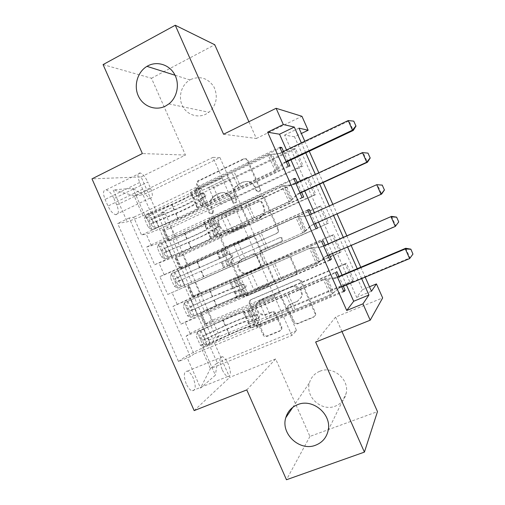 <?xml version="1.0" encoding="UTF-8"?>
<svg xmlns="http://www.w3.org/2000/svg" width="505" height="505" viewBox="0 0 505 505"><rect width="100%" height="100%" fill="white"/><g stroke="black" fill="none" stroke-linecap="round" stroke-linejoin="round"><path stroke-width="0.38" stroke-dasharray="2.52 1.89" d="M212.453 213.514C211.349 213.893 210.497 213.552 209.903 212.485L197.55 184.559L198.099 181.295L244.18 158.961C245.802 158.374 247.052 158.86 247.93 160.407L260.542 188.857L260.359 190.896L259.564 191.572C258.421 191.969 257.544 191.622 256.931 190.536L255.303 186.863C252.5 181.907 248.504 180.342 243.315 182.172L239.49 183.978L236.334 186.484C234.137 189.501 233.739 192.771 235.134 196.306L236.75 199.955L236.529 202.044L235.803 202.638C234.68 203.029 233.815 202.682 233.209 201.609L231.593 197.96C228.822 193.049 224.889 191.49 219.789 193.276L216.033 195.05L213.142 197.272C210.812 200.277 210.358 203.603 211.784 207.239L213.381 210.856L213.123 212.984L212.453 213.514M254.539 186.945C251.724 181.97 247.715 180.405 242.507 182.236L238.676 184.047L235.507 186.566C233.297 189.596 232.9 192.878 234.301 196.426L235.923 200.087L235.702 202.189L234.97 202.783C233.84 203.174 232.975 202.827 232.369 201.748L230.747 198.086C227.963 193.156 224.018 191.591 218.899 193.383L215.13 195.164L212.233 197.392C209.891 200.416 209.436 203.749 210.869 207.397L212.479 211.033L212.22 213.167L211.544 213.697C210.44 214.076 209.581 213.729 208.982 212.662L196.584 184.634L197.133 181.358L243.372 158.942C245.001 158.355 246.257 158.835 247.134 160.388L259.797 188.946L259.614 190.997L258.819 191.673C257.67 192.07 256.786 191.73 256.174 190.637L254.539 186.945L255.303 186.863M319.854 371.244C332.864 365.469 349.536 379.28 346.209 393.25C344.814 399.455 341.184 403.754 335.314 406.146C321.578 411.973 304.887 396.665 309.508 382.645C311.149 377.235 314.596 373.435 319.854 371.244M190.631 79.525C200.15 75.649 207.909 78.079 213.899 86.816C218.255 96.613 216.582 105.097 208.881 112.28L205.958 114.124C197.367 118.53 186.408 114.496 182.267 105.52C178.012 96.606 181.51 84.745 189.899 79.929L190.631 79.525M186.225 383.825C183.321 375.569 183.725 371.333 187.431 371.118C189.533 371.914 191.477 374.249 193.27 378.125C196.192 386.325 195.782 390.561 192.039 390.832C189.956 390.037 188.024 387.707 186.225 383.825M222.036 369.325C219.018 360.98 219.195 356.776 222.585 356.719C224.542 357.591 226.423 359.996 228.228 363.928C231.265 372.204 231.075 376.408 227.66 376.528C225.722 375.657 223.848 373.258 222.036 369.325M281.79 326.817L281.853 329.033L280.389 330.529L267.473 335.831C265.857 336.305 264.62 335.774 263.761 334.234L249.994 303.114L250.038 300.639L251.357 299.402L297.666 279.637C299.326 279.12 300.595 279.644 301.479 281.203L315.537 312.917L315.663 314.975L314.091 316.692L298.114 323.25C296.46 323.737 295.204 323.2 294.327 321.647L288.361 308.176L288.305 305.929L289.775 304.427L297.647 301.125L301.687 296.896C304.225 290.886 297.11 283.999 291.303 286.808L260.795 299.774L257.184 303.227C253.971 309.117 261.047 316.805 267.063 313.94L272.113 311.825C273.735 311.332 274.979 311.856 275.85 313.403L281.79 326.817L281.127 327.423L281.197 329.645L279.726 331.147L266.766 336.469C265.15 336.942 263.907 336.412 263.042 334.865L249.224 303.631L249.268 301.144L250.587 299.901L297.06 280.073C298.726 279.555 300.002 280.079 300.885 281.645L315 313.479L315.126 315.543L313.548 317.266L297.514 323.85C295.861 324.336 294.592 323.8 293.714 322.24L287.724 308.719L287.667 306.459L289.144 304.951L297.647 301.125M341.961 331.526L335.566 317.096L382.657 297.918M246.775 389.904L275.661 358.954L309.931 436.415L377.481 411.6M275.661 358.954L229.655 377.399L141.122 176.914L91.992 178.852M103.07 64.596L151.481 78.243L185.461 155.054L141.122 176.914M151.481 78.243L214.758 44.743M223.564 134.242L256.332 138.477L248.902 121.73M256.332 138.477L301.946 116.302M294.529 136.773L284.593 135.081L356.65 297.357L362.451 289.687L294.529 136.773L301.365 133.49M362.451 289.687L369.471 286.789M231.17 253.781C229.586 254.305 228.361 253.8 227.502 252.273L213.766 221.228L214.114 218.217L260.719 196.281C262.354 195.719 263.61 196.211 264.487 197.764L278.514 229.396L278.432 231.991L277.106 233.241L230.331 254.116C228.733 254.64 227.509 254.135 226.65 252.601L212.864 221.436L213.211 218.419L259.974 196.401C261.615 195.839 262.878 196.331 263.761 197.891L277.838 229.642L277.756 232.25L276.424 233.506L230.331 254.116M231.871 262.145L245.619 293.228C246.478 294.762 247.709 295.28 249.312 294.781L295.583 274.941L297.06 273.439L297.016 271.128L291 257.575C290.123 256.016 288.854 255.498 287.206 256.029L268.307 264.285C266.678 264.809 265.428 264.292 264.563 262.752L260.618 253.838L260.713 251.225L262 250.044L281.626 241.339L282.579 240.424C282.964 238.272 282.093 237.325 279.959 237.584L233.215 258.396L232.041 259.412L231.871 262.145L231.031 262.505L244.837 293.708L245.619 293.228M309.931 436.415L286.468 479.75M343.918 291.707L194.002 353.961L186.124 336.096L335.541 272.839M329.961 260.258L180.866 324.191L172.994 306.339L321.59 241.409M167.748 294.447L316.01 228.828L167.748 294.447L159.877 276.614L307.659 210.011M302.085 197.455L154.637 264.734L146.778 246.92L151.355 245.701C154.972 244.609 160.154 242.526 166.909 239.446L235.254 207.744L230.002 195.883L208.9 205.756L203.698 206.627L289.977 166.082M293.733 178.637L146.778 246.92M160.994 212.788L295.577 148.823L303.183 165.949L168.19 229.081L160.994 212.788L164.674 212.188L219.258 335.774L216.266 337.933L354.005 280.382L346.367 263.193L345.262 264.178L352.97 281.537L354.005 280.382M172.994 239.951L308.258 177.375L315.871 194.52L180.197 256.262L172.994 239.951L169.042 240.999L164.175 229.983L168.19 229.081M185 267.139L320.953 205.958L328.572 223.115L192.209 283.463L185 267.139L180.443 268.774L187.431 265.453L182.469 254.211L175.532 257.657L180.197 256.262M197.013 294.352L333.653 234.56L341.279 251.736L204.228 310.689L197.013 294.352L192.714 296.568L199.854 293.582L194.886 282.327L187.803 285.445L192.209 283.463M180.866 324.191L200.125 314.672L269.43 284.921L247.999 294.137L243.612 296.858L329.797 259.892M186.124 336.096L190.12 333.559C193.377 331.64 198.421 329.203 205.245 326.262L274.695 296.814L269.43 284.921M172.994 306.339L192.456 297.3L261.533 267.094L256.275 255.214M154.637 264.734L174.566 256.793L243.132 225.539L221.922 235.191L216.986 236.675L303.745 197.101M159.877 276.614L179.679 268.357L248.391 237.407L243.132 225.539M295.577 148.823L293.967 148.666L301.649 165.968L303.183 165.949M308.258 177.375L306.775 177.507L314.464 194.823L315.871 194.52M320.953 205.958L319.589 206.368L327.291 223.702L328.572 223.115M333.653 234.56L332.423 235.261L340.124 252.607L341.279 251.736M346.449 284.946L342.074 275.105M332.486 253.504L328.231 243.921M318.554 222.112L314.356 212.668M304.73 190.985L300.431 181.295M290.924 159.883L286.512 149.947M287.869 161.329L283.463 151.399M301.655 192.392L297.363 182.715M315.461 223.488L311.276 214.057M329.38 254.842L325.132 245.272M343.324 286.253L338.956 276.418M113.934 198.566L116.781 205.017C119.193 211.387 118.801 214.619 115.607 214.694C112.855 213.766 110.317 210.888 108.007 206.059L105.084 199.443C102.704 193.099 103.083 189.899 106.22 189.848C109.036 190.789 111.611 193.699 113.934 198.566L147.75 182.002L150.641 188.535C153.122 194.974 152.908 198.162 149.979 198.093C147.41 197.045 144.96 194.071 142.631 189.167L139.67 182.457C137.215 176.049 137.423 172.893 140.302 172.988C142.928 174.055 145.415 177.059 147.75 182.002M194.16 410.609L229.655 377.399M194.002 353.961L190.334 356.599L178.518 361.504L117.665 223.494L127.222 221.834L142.991 215.894L222.131 178.107L212.952 157.377L134.109 195.77L143.092 194.898L151.727 214.461L146.223 218.532L154.252 217.131L208.603 340.231L202 344.902L208.603 343.286L217.276 362.937L210.396 368.625L201.476 348.412L282.592 314.653L261.06 323.648L256.938 326.994L343.596 290.981M178.518 361.504L186.377 355.949L200.554 388.099L215.37 375.19L202 344.902M146.223 218.532L132.916 188.384L113.114 189.842L127.222 221.834M332.423 235.261L246.516 273.167L267.221 264.115L274.884 281.418L207.315 310.474L200.087 313.264L204.228 310.689M274.815 281.468L279.928 293.014L212.289 321.736L207.315 310.474M319.589 206.368L238.227 242.993L233.859 244.559L254.457 235.286L262.114 252.582L194.886 282.327M262.038 252.614L267.145 264.153L199.854 293.582M306.775 177.507L225.823 214.972L221.209 215.976L241.699 206.488L249.35 223.766L182.469 254.211M249.268 223.784L254.375 235.317L187.431 265.453M288.166 166.101L141.539 235.046L146.191 234.004C149.859 233.026 155.06 230.987 161.808 227.888L230.002 195.883M293.967 148.666L213.426 186.97L208.571 187.418L228.954 177.709L241.611 206.501L175.02 237.35L168.178 240.992L169.042 240.999M236.51 194.987L170.059 226.12L163.273 229.889L164.175 229.983M212.289 321.736L205.005 324.393L209.045 321.584L216.266 337.933M190.334 356.599L129.179 217.977L133.686 217.245L141.539 235.046M345.262 264.178L263.061 299.111L259.185 301.801L279.997 292.963L296.561 330.573L291.814 335.484L210.396 368.625L200.554 388.099M291.814 335.484L282.592 314.653M142.991 215.894L134.109 195.77L113.114 189.842M212.952 157.377L219.946 157.579L143.092 194.898L132.916 188.384M219.946 157.579L228.866 177.716L151.727 214.461M304.805 141.23L309.249 151.235M318.825 172.786L323.156 182.539M332.858 204.373L337.081 213.88M346.834 235.829L351.12 245.474M360.778 267.221L365.178 277.131M361.637 278.608L357.237 268.71M347.591 246.995L343.312 237.363M333.571 215.439L329.355 205.939M319.671 184.136L315.341 174.395M305.784 152.87L301.346 142.883M296.561 330.573L217.276 362.937L215.37 375.19M287.604 310.341L208.603 343.286M274.695 296.814L282.522 314.716M261.533 267.094L269.348 284.971M248.391 237.407L256.193 255.252M235.254 207.744L243.044 225.565M222.131 178.107L229.908 195.896M284.593 135.081L298.985 128.137M356.65 297.357L371.459 291.265M222.036 178.114L201.091 188.112L195.725 188.605L203.698 206.627M201.091 188.112L208.9 205.756M279.82 147.296L133.686 217.245M129.179 217.977L117.665 223.494M195.725 188.605L280.218 148.199M164.674 212.188L154.252 217.131M301.649 165.968L220.862 203.768L216.153 204.55L236.599 194.974M208.571 187.418L216.153 204.55M213.426 186.97L220.862 203.768M209.045 321.584L346.367 263.193M235.16 207.763L214.107 217.529L221.922 235.191M214.107 217.529L209.013 218.64L216.986 236.675M209.013 218.64L293.973 179.187M314.464 194.823L233.259 231.782L228.797 233.127L249.35 223.766M221.209 215.976L228.797 233.127M225.823 214.972L233.259 231.782M233.859 244.559L241.453 261.723L262.114 252.582M238.227 242.993L245.67 259.822L241.453 261.723M327.291 223.702L245.67 259.822M248.302 237.438L227.136 246.97L222.307 248.706L307.741 210.2M222.307 248.706L230.293 266.754M227.136 246.97L234.958 264.652M246.516 273.167L254.116 290.343L274.884 281.418M250.638 271.04L258.093 287.882L254.116 290.343M340.124 252.607L258.093 287.882M261.451 267.139L235.62 278.792L323.048 240.582M235.62 278.792L243.612 296.858M240.172 276.443L247.999 294.137M259.185 301.801L266.798 318.99L287.673 310.285M263.061 299.111L270.522 315.966L266.798 318.99M219.258 335.774L208.603 340.231M352.97 281.537L270.522 315.966M274.619 296.864L253.22 305.942L248.94 308.909L336.848 271.671M201.476 348.412L186.377 355.949M248.94 308.909L256.938 326.994M253.22 305.942L261.06 323.648M185.461 155.054L142.372 153.564M335.566 317.096L315.657 342.074M218.539 222.509L218.766 220.426L219.473 219.858L259.545 201.337C260.687 200.946 261.565 201.293 262.177 202.379L263.9 206.261C265.157 209.341 264.974 212.296 263.339 215.13L259.45 218.583L231.984 231.101C226.884 232.805 222.964 231.214 220.23 226.328L218.539 222.509L217.649 222.724L217.876 220.634L219.473 219.858M217.649 222.724L219.347 226.556C222.093 231.467 226.025 233.064 231.145 231.347L258.705 218.791L262.606 215.319C264.241 212.479 264.431 209.512 263.168 206.419L261.445 202.524C260.826 201.432 259.949 201.085 258.8 201.476L218.583 220.066M231.031 262.505L231.208 259.766L232.382 258.743L279.29 237.861C281.43 237.602 282.301 238.549 281.916 240.708L280.963 241.63L261.268 250.366L259.974 251.547L259.879 254.173L263.837 263.118C264.708 264.67 265.965 265.182 267.599 264.664L286.562 256.376C288.216 255.846 289.491 256.363 290.375 257.922L296.403 271.538L296.448 273.849L294.97 275.358L248.536 295.267C246.932 295.766 245.695 295.248 244.837 293.708M248.978 272.738C242.69 275.863 235.545 267.347 239.49 261.457L242.722 258.592L253.308 253.895C254.924 253.371 256.168 253.882 257.039 255.423L260.978 264.323L260.908 266.874L259.595 268.098L248.201 273.142C241.895 276.279 234.718 267.732 238.676 261.824L242.722 258.592M248.201 273.142L258.857 268.483L260.17 267.252L260.239 264.696L256.287 255.764C255.416 254.217 254.166 253.706 252.544 254.23L241.92 258.945M297.047 301.643L301.094 297.394C303.644 291.366 296.504 284.448 290.678 287.269L260.062 300.279L256.439 303.745C253.22 309.653 260.315 317.374 266.35 314.495L271.419 312.374C273.047 311.882 274.297 312.412 275.168 313.959L281.127 327.423M148.274 227.351L151.809 225.684L155.572 228.115L152.055 229.762L148.274 227.351L144.38 218.526L145.617 215.174L171.946 204.222C183.422 199.298 190.158 195.7 192.146 193.428L190.991 192.929L193.503 198.61L192.935 198.383C193.383 197.739 195.422 196.54 199.052 194.785L201.924 193.421L204.449 194.431L204.209 196.533L200.668 198.433C197.032 200.176 194.987 201.362 194.532 201.994L195.088 202.196L197.6 207.877L197.057 207.707L203.218 204.203L275.017 170.393L276.961 170.33L270.118 154.902L197.916 188.883L194.33 191.035L196.016 191.786L198.497 197.398L197.177 196.874L194.665 191.187M152.055 229.762L178.063 219.176C190.082 214.12 201.779 208.117 202.543 206.551L201.28 206.147L198.446 200.34L205.585 196.357L205.825 194.267L203.313 193.264L197.177 196.874M145.617 215.174L152.396 212.845L171.7 204.784C183.744 199.784 195.366 193.611 196.016 191.786M190.991 192.929L190.41 192.676C190.839 191.995 192.872 190.776 196.502 189.015L268.098 154.795L270.118 154.902L281.115 153.261L349.05 120.91L353.298 130.441M155.572 228.115L178.341 218.69C189.811 213.741 196.59 210.244 198.68 208.205L197.6 207.877M201.28 206.147L204.601 203.988L276.961 170.33L278.64 168.518L272.441 154.549M151.809 225.684L147.908 216.847L144.38 218.526M149.12 213.501L147.908 216.847M286.127 161.499L283.046 163.134L275.017 170.393L268.098 154.795L278.76 153.463L281.96 152.119M198.768 200.466L200.062 200.939C199.342 202.606 187.671 208.672 175.645 213.71L150.591 223.917C148.861 222.85 148.438 221.676 149.328 220.388L174.118 210.25C186.149 205.232 197.802 199.121 198.497 197.398M193.503 198.61L194.627 199.039C192.601 201.224 185.853 204.784 174.376 209.72L153.198 218.551C151.866 220.016 152.251 221.209 154.347 222.143L175.91 213.192C187.38 208.249 194.147 204.714 196.199 202.587L195.088 202.196M240.942 187.286L234.194 172.053M286.36 162.036L284.391 163.14L278.64 168.518M348.191 120.562L353.898 121.187M161.272 256.793L164.819 255.164L168.481 257.354L164.946 258.964L161.272 256.793L157.371 247.955L158.501 244.363L184.735 233.165C196.192 228.184 203.023 224.794 205.219 222.983L204.209 222.825L206.722 228.506L206.229 228.456L215.382 223.848L217.92 224.876L217.769 226.833L216.998 227.496L207.826 232.066L208.312 232.098L210.825 237.779L216.664 234.604L288.866 201.609L290.665 201.211L283.81 185.771L207.612 221.07L209.076 221.323L211.557 226.934L210.415 226.808L207.902 221.121M164.946 258.964L190.789 247.987C202.764 242.817 214.619 237.148 215.61 236.094L214.524 236.094L211.734 230.381L218.305 227.155L219.069 226.499L219.22 224.548L216.695 223.526L210.415 226.808M158.501 244.363L184.426 233.575C196.42 228.462 208.199 222.629 209.076 221.323M204.209 222.825L203.704 222.743L209.941 219.404L281.941 185.998L294.882 184.287L363.202 152.699L367.451 162.244M168.481 257.354L191.136 247.652C202.587 242.64 209.461 239.351 211.759 237.773L210.825 237.779M214.524 236.094L290.665 201.211L292.376 199.475L286.171 185.486M164.819 255.164L160.918 246.314L157.371 247.955M162.023 242.728L160.918 246.314M300.02 192.803L296.927 194.4L288.866 201.609L281.941 185.998L292.629 184.723L295.848 183.41M212.005 230.406L213.129 230.482C212.176 231.631 200.352 237.363 188.371 242.507L163.393 253.043C161.726 251.995 161.322 250.815 162.174 249.502L186.844 239.054C198.831 233.916 210.636 228.146 211.557 226.934M206.722 228.506L207.7 228.601C205.466 230.324 198.623 233.676 187.166 238.669L166.069 247.709C164.775 249.18 165.135 250.385 167.142 251.32L188.706 242.148C200.157 237.148 207.012 233.815 209.272 232.155L208.312 232.098M254.438 217.762L247.69 202.518M300.147 193.087L298.165 194.173L292.376 199.475M362.451 152.605L368.12 153.135M174.275 286.253L177.848 284.668L181.396 286.625L177.848 288.197L174.275 286.253L170.368 277.415L171.397 273.577L197.537 262.139L217.44 252.746L219.959 258.434L219.542 258.554L228.853 254.293L231.404 255.347L231.322 257.171L230.469 257.954L221.139 262.164L221.543 262.026L224.062 267.713L223.671 267.89L304.376 232.123L297.521 216.664L220.906 251.124L222.149 250.878L224.637 256.496L223.671 256.774L221.152 251.08M177.848 288.197L228.689 265.668L227.78 266.066L225.034 260.447L231.7 257.443L232.552 256.666L232.628 254.848L230.097 253.807L223.671 256.774M171.397 273.577L222.149 250.878M217.44 252.746L295.797 217.226L308.669 215.345L377.368 184.527L381.622 194.078M181.396 286.625L224.062 267.713M227.78 266.066L304.376 232.123L306.125 230.457L299.913 216.456M177.848 284.668L173.935 275.812L170.368 277.415M174.938 271.987L173.935 275.812M313.927 224.138L310.815 225.697L302.729 232.855L295.797 217.226L306.516 216.014L309.754 214.739M225.262 260.372L176.207 282.2C174.604 281.165 174.212 279.978 175.039 278.634L224.637 256.496M219.959 258.434L178.953 276.885C177.697 278.375 178.031 279.587 179.957 280.527L221.543 262.026M267.953 248.264L261.199 233.007M313.94 224.163L311.945 225.224L306.125 230.457M187.292 315.745L190.884 314.198L194.33 315.915L190.764 317.449L187.292 315.745L183.384 306.895L184.306 302.817L231.397 282.175L230.684 282.693L233.203 288.387L232.862 288.677L242.337 284.776L244.893 285.843L244.875 287.547L243.953 288.431L234.465 292.294L234.793 291.985L237.312 297.679L236.996 298.019L316.603 264.128L318.106 263.061L311.238 247.589L238.057 279.625L234.213 281.209L235.235 280.458L237.722 286.082L236.933 286.764L234.415 281.064M190.764 317.449L216.279 305.676C228.165 300.273 240.336 295.286 241.781 295.261L241.049 296.069L238.341 290.545L245.114 287.755L246.03 286.878L246.049 285.186L243.505 284.119L236.933 286.764M184.306 302.817L235.235 280.458M230.684 282.693L311.238 247.589L321.47 246.686L323.604 245.935M194.33 315.915L216.759 305.639C228.172 300.519 235.235 297.634 237.943 296.99L237.312 297.679M241.049 296.069L318.106 263.061L319.88 261.464L313.662 247.456M190.884 314.198L186.97 305.336L183.384 306.895M187.866 301.264L186.97 305.336M327.846 255.498L324.721 257.026L316.603 264.128L309.666 248.485L320.416 247.33L323.673 246.086M238.53 290.362L239.294 289.636C237.887 289.763 225.748 294.806 213.855 300.191L189.034 311.383C187.494 310.36 187.121 309.167 187.91 307.798L212.327 296.725C224.226 291.36 236.346 286.272 237.722 286.082M233.203 288.387L212.788 296.643L191.843 306.093C190.625 307.595 190.941 308.82 192.79 309.754L214.322 300.128C225.741 295.015 232.78 292.092 235.456 291.36L234.793 291.985M281.481 278.798L274.714 263.528M391.545 216.38L395.8 225.943L326.609 255.764L319.88 261.464M200.315 345.262L203.925 343.753L207.277 345.237L203.685 346.733L200.315 345.262L196.407 336.406L197.221 332.088L223.172 320.157C234.573 315.006 241.68 312.223 244.502 311.812L243.94 312.664L246.459 318.365L246.2 318.832L255.833 315.278L258.402 316.37L258.427 317.961L257.449 318.939L247.797 322.449L248.05 321.963L250.575 327.663L250.335 328.181L257.077 325.965L330.491 295.431L331.842 294.03L324.974 278.545L251.458 309.925L247.532 311.326L248.327 310.07L250.821 315.701L250.215 316.78L247.69 311.074M203.685 346.733L229.043 334.556C240.879 329.039 253.207 324.399 254.88 324.885L254.331 326.091L251.667 320.662L258.541 318.099L259.513 317.121L259.482 315.543L256.925 314.457L250.215 316.78M197.221 332.088L222.661 320.113C234.522 314.653 246.768 309.836 248.327 310.07M243.94 312.664L243.662 313.1L250.335 310.72L323.547 279.776L324.974 278.545L335.276 277.794L337.422 277.062M207.277 345.237L229.592 334.676C240.98 329.5 248.138 326.817 251.061 326.64L250.575 327.663M254.331 326.091L258.169 325.087L331.842 294.03L333.653 292.502L327.429 278.482M203.925 343.753L200.012 334.884L196.407 336.406M200.801 330.573L200.012 334.884M341.784 286.897L338.634 288.38L330.491 295.431L323.547 279.776L334.329 278.678L337.599 277.472M251.806 320.385L252.393 319.255C250.758 318.863 238.461 323.572 226.612 329.064L201.88 340.591C200.403 339.587 200.037 338.382 200.794 336.987L225.085 325.599C236.94 320.12 249.218 315.373 250.821 315.701M246.459 318.365L246.989 317.443C244.136 317.771 237.009 320.511 225.615 325.674L204.746 335.32C203.572 336.841 203.868 338.072 205.636 339.013L227.149 329.159C238.543 323.989 245.682 321.275 248.567 321.003L248.05 321.963M295.021 309.357L288.248 294.074M405.736 248.264L409.997 257.84L340.42 286.884L333.653 292.502M413.008 253.977L409.624 258.585M208.982 212.662L209.903 212.485M256.174 190.637L256.931 190.536M232.369 201.748L233.209 201.609M205.245 326.262L200.125 314.672M192.456 297.3L187.342 285.723M179.679 268.357L174.566 256.793M166.909 239.446L161.808 227.888M175.02 237.35L170.059 226.12M205.592 323.768L200.712 312.721M193.396 296.157L188.523 285.117M181.219 268.565L176.346 257.537M151.355 245.701L146.191 234.004M164.264 274.96L159.1 263.257M177.186 304.25L172.016 292.528M190.12 333.559L184.95 321.83M139.67 182.457L105.084 199.443M142.631 189.167L108.007 206.059M150.641 188.535L116.781 205.017M210.869 207.397L211.784 207.239M215.13 195.164L216.033 195.05M218.899 193.383L219.789 193.276M230.747 198.086L231.593 197.96M235.923 200.087L236.75 199.955M234.301 196.426L235.134 196.306M238.676 184.047L239.49 183.978M242.507 182.236L243.315 182.172M259.797 188.946L260.542 188.857M247.134 160.388L247.93 160.407M243.372 158.942L244.18 158.961M197.897 180.803L198.856 180.746M196.584 184.634L197.55 184.559M212.479 211.033L213.381 210.856M276.424 233.506L277.106 233.241M277.838 229.642L278.514 229.396M263.761 197.891L264.487 197.764M259.974 196.401L260.719 196.281M214.196 217.636L215.092 217.44M212.864 221.436L213.766 221.228M226.65 252.601L227.502 252.273M258.8 201.476L259.545 201.337M261.445 202.524L262.177 202.379M263.168 206.419L263.9 206.261M258.705 218.791L259.45 218.583M231.145 231.347L231.984 231.101M219.347 226.556L220.23 226.328M248.536 295.267L249.312 294.781M294.97 275.358L295.583 274.941M296.403 271.538L297.016 271.128M290.375 257.922L291 257.575M286.562 256.376L287.206 256.029M267.599 264.664L268.307 264.285M263.837 263.118L264.563 262.752M259.879 254.173L260.618 253.838M261.268 250.366L262 250.044M280.963 241.63L281.626 241.339M279.29 237.861L279.959 237.584M232.382 258.743L233.215 258.396M252.544 254.23L253.308 253.895M256.287 255.764L257.039 255.423M260.239 264.696L260.978 264.323M258.857 268.483L259.595 268.098M275.168 313.959L275.85 313.403M271.419 312.374L272.113 311.825M266.35 314.495L267.063 313.94M260.062 300.279L260.795 299.774M290.678 287.269L291.303 286.808M289.144 304.951L289.775 304.427M287.724 308.719L288.361 308.176M293.714 322.24L294.327 321.647M297.514 323.85L298.114 323.25M313.548 317.266L314.091 316.692M315 313.479L315.537 312.917M300.885 281.645L301.479 281.203M297.06 280.073L297.666 279.637M250.587 299.901L251.357 299.402M249.224 303.631L249.994 303.114M263.042 334.865L263.761 334.234M266.766 336.469L267.473 335.831M279.726 331.147L280.389 330.529M203.313 193.264L201.924 193.421M151.961 229.706L145.585 215.256M149.089 213.583L155.471 228.052M200.453 194.621L197.916 188.883M233.708 190.284L226.947 175.014M204.601 203.988L202.057 198.25M196.502 189.015L199.052 194.785M200.668 198.433L203.218 204.203M174.118 210.25L171.7 204.784M178.063 219.176L175.645 213.71M171.946 204.222L174.376 209.72M175.91 213.192L178.341 218.69M154.827 218.343L152.396 212.845M152.548 212.321L154.991 217.851M158.791 227.319L156.361 221.821M156.531 221.341L158.974 226.878M238.783 188.112L232.022 172.855M283.046 163.134L284.391 163.14M283.905 162.553L285.243 162.566M279.745 153.173L281.115 153.261M278.76 153.463L280.136 153.552M271.008 154.473L277.258 168.55M153.198 218.551L149.328 220.388M154.738 222.048L150.869 223.879M204.916 196.893L203.54 197.076M216.695 223.526L215.382 223.848M164.857 258.913L158.469 244.452M161.991 242.823L168.386 257.304M213.823 224.845L211.286 219.101M247.242 220.849L240.475 205.567M217.971 234.219L215.433 228.475M209.941 219.404L212.498 225.18M214.107 228.828L216.664 234.604M186.844 239.054L184.426 233.575M190.789 247.987L188.371 242.507M184.735 233.165L187.166 238.669M188.706 242.148L191.136 247.652M167.616 247.311L165.185 241.807M165.4 241.434L167.843 246.97M171.586 256.294L169.156 250.789M169.39 250.467L171.833 256.003M252.304 218.64L245.544 203.376M296.927 194.4L298.165 194.173M297.786 193.832L299.017 193.604M293.62 184.445L294.882 184.287M292.629 184.723L293.904 184.565M284.845 185.651L291.095 199.746M166.069 247.709L162.174 249.502M167.616 251.206L163.721 252.992M218.305 227.155L216.998 227.496M230.097 253.807L228.853 254.293M177.76 288.147L171.372 273.672M174.913 272.081L181.308 286.575M227.206 255.101L224.662 249.35M260.795 251.439L254.015 236.138M231.359 264.481L228.816 258.73M223.393 249.811L225.95 255.593M227.566 259.248L230.122 265.03M199.576 267.877L197.158 262.398M203.528 276.816L201.11 271.337M197.537 262.139L199.974 267.644M201.508 271.122L203.944 276.633M180.418 276.304L177.987 270.794M178.265 270.579L180.714 276.115M184.388 285.3L181.958 279.783M182.261 279.618L184.704 285.155M265.838 249.199L259.071 233.916M310.815 225.697L311.945 225.224M311.68 225.135L312.81 224.668M307.513 215.742L308.669 215.345M306.516 216.014L307.684 215.616M298.689 216.86L304.951 230.968M178.953 276.885L175.039 278.634M180.5 280.389L176.58 282.137M231.7 257.443L230.469 257.954M243.505 284.119L242.337 284.776M190.675 317.411L184.281 302.924M187.841 301.365L194.242 315.877M240.601 285.375L238.057 279.625M274.354 282.055L267.568 266.741M244.755 294.768L242.211 289.011M236.858 280.25L239.42 286.038M241.036 289.693L243.593 295.482M212.327 296.725L209.903 291.24M216.279 305.676L213.855 300.191M210.351 291.132L212.788 296.643M214.322 300.128L216.759 305.639M193.232 305.323L190.795 299.806M191.143 299.743L193.592 305.291M197.202 314.325L194.766 308.808M195.138 308.789L197.588 314.337M279.391 279.789L272.612 264.487M324.721 257.026L325.744 256.313M325.592 256.477L326.609 255.764M321.414 247.071L322.468 246.434M320.416 247.33L321.47 246.686M312.551 248.1L318.813 262.221M191.843 306.093L187.91 307.798M193.39 309.597L189.457 311.301M245.114 287.755L243.953 288.431M256.925 314.457L255.833 315.278M203.603 346.695L197.202 332.195M200.782 330.68L207.189 345.199M254.009 315.682L251.458 309.925M287.926 312.702L281.14 297.376M258.169 325.087L255.618 319.324M250.335 310.72L252.898 316.509M254.514 320.17L257.077 325.965M225.085 325.599L222.661 320.113M229.043 334.556L226.612 329.064M223.172 320.157L225.615 325.674M227.149 329.159L229.592 334.676M206.053 334.367L203.616 328.85M204.033 328.938L206.482 334.487M210.03 343.375L207.593 337.851M208.035 337.99L210.484 343.545M292.95 310.405L286.171 295.09M338.634 288.38L339.556 287.421M339.512 287.844L340.42 286.884M335.333 278.425L336.279 277.548M334.329 278.678L335.276 277.794M326.426 279.366L332.694 293.5M204.746 335.32L200.794 336.987M206.299 338.83L202.341 340.49M258.541 318.099L257.449 318.939M328.174 430.424L346.209 393.25M168.91 103.885L208.881 112.28M222.585 356.719L187.431 371.118M168.178 240.992L163.273 229.889M180.443 268.774L175.532 257.657M192.714 296.568L187.803 285.445M205.005 324.393L200.087 313.264M140.302 172.988L106.22 189.848M149.979 198.093L115.607 214.694M227.66 376.528L192.039 390.832M175.039 75.232L189.899 79.929M292.805 407.314L309.508 382.645M212.233 197.392L213.142 197.272M235.702 202.189L236.529 202.044M235.507 186.566L236.334 186.484M259.614 190.997L260.359 190.896M197.133 181.358L198.099 181.295M212.22 213.167L213.123 212.984M277.756 232.25L278.432 231.991M213.211 218.419L214.114 218.217M217.876 220.634L218.766 220.426M262.606 215.319L263.339 215.13M296.448 273.849L297.06 273.439M259.974 251.547L260.713 251.225M281.916 240.708L282.579 240.424M238.676 261.824L239.49 261.457M260.17 267.252L260.908 266.874M231.208 259.766L232.041 259.412M256.439 303.745L257.184 303.227M301.094 297.394L301.687 296.896M287.667 306.459L288.305 305.929M315.126 315.543L315.663 314.975M249.268 301.144L250.038 300.639M281.197 329.645L281.853 329.033M196.855 196.742L194.33 191.035M200.971 206.046L198.446 200.34M192.935 198.383L190.41 192.676M197.057 207.707L194.532 201.994M200.062 200.939L202.543 206.551M192.146 193.428L194.627 199.039M196.199 202.587L198.68 208.205M154.347 222.143L150.591 223.917M205.585 196.357L204.209 196.533M210.137 226.777L207.612 221.07M214.259 236.094L211.734 230.381M206.229 228.456L203.704 222.743M210.358 237.786L207.826 232.066M213.129 230.482L215.61 236.094M205.219 222.983L207.7 228.601M209.272 232.155L211.759 237.773M167.142 251.32L163.393 253.043M219.069 226.499L217.769 226.833M223.437 256.837L220.906 251.124M227.559 266.167L225.034 260.447M219.542 258.554L217.011 252.835M223.671 267.89L221.139 262.164M226.202 260.043L228.689 265.668M218.299 252.569L220.786 258.194M222.358 261.741L224.845 267.366M179.957 280.527L176.207 282.2M232.552 256.666L231.322 257.171M236.744 286.928L234.213 281.209M240.872 296.265L238.341 290.545M232.862 288.677L230.331 282.952M236.996 298.019L234.465 292.294M239.294 289.636L241.781 295.261M231.397 282.175L233.884 287.806M235.456 291.36L237.943 296.99M192.79 309.761L189.034 311.383M246.03 286.878L244.875 287.547M250.063 317.052L247.532 311.326M254.198 326.394L251.667 320.662M246.2 318.832L243.662 313.1M250.335 328.181L247.797 322.449M252.393 319.255L254.88 324.885M244.502 311.812L246.989 317.443M248.567 321.003L251.061 326.64M205.636 339.013L201.88 340.591M259.513 317.121L258.427 317.961"/><path stroke-width="0.76" d="M297.679 404.631C312.664 398.104 331.981 414.308 328.174 430.424C326.577 437.589 322.392 442.513 315.625 445.195C299.787 451.723 280.521 433.814 285.792 417.679C287.667 411.449 291.625 407.099 297.679 404.631M147.807 65.884C157.074 60.846 169.213 64.589 174.522 74.254C179.931 83.849 177.343 97.301 168.91 103.885L165.577 106.037C155.755 111.176 143.199 106.53 138.408 96.12C133.49 85.787 137.404 72 146.974 66.357L147.807 65.884M369.471 286.789L376.433 283.911L382.657 297.918L370.209 320.195L362.95 303.846L368.921 295.015L361.637 278.608M248.902 121.73L214.758 44.743L175.267 25.25L103.07 64.596L142.372 153.564L91.992 178.852L194.16 410.609L246.775 389.904L286.468 479.75L364.414 452.114L377.481 411.6L341.961 331.526M286.512 149.947L279.53 134.216L267.612 132.19L283.33 124.546L276.109 108.291L301.946 116.302L308.138 130.239L298.985 128.137L304.805 141.23M301.365 133.49L308.138 130.239M338.956 276.418L336.848 271.671L335.541 272.839L343.918 291.707L345.136 290.343L343.324 286.253M325.132 245.272L323.048 240.582L321.59 241.409L329.961 260.258L331.324 259.235L329.38 254.842M311.276 214.057L309.262 209.518L307.659 210.011L316.016 228.841L317.531 228.153L315.461 223.488M297.363 182.715L295.482 178.486L293.733 178.637L302.085 197.455L303.745 197.101L301.655 192.392M267.612 132.19L346.727 310.468L353.689 301.264L346.449 284.946M342.074 275.105L332.486 253.504M328.231 243.921L318.554 222.112M314.356 212.668L304.73 190.985M300.431 181.295L290.924 159.883M283.463 151.399L281.721 147.479L279.82 147.296L288.166 166.101L289.977 166.082L287.869 161.329M370.209 320.195L315.657 342.074L364.414 452.114M346.727 310.468L362.95 303.846M175.267 25.25L223.564 134.242L276.109 108.291M365.178 277.131L371.459 291.265L376.433 283.911M309.249 151.235L318.825 172.786M323.156 182.539L332.858 204.373M337.081 213.88L346.834 235.829M351.12 245.474L360.778 267.221M301.346 142.883L294.32 127.071L283.33 124.546M357.237 268.71L347.591 246.995M343.312 237.363L333.571 215.439M329.355 205.939L319.671 184.136M315.341 174.395L305.784 152.87M279.53 134.216L294.32 127.071M353.689 301.264L368.921 295.015M280.218 148.199L281.721 147.479M293.973 179.187L295.482 178.486M307.741 210.2L309.262 209.518M316.01 228.828L317.531 228.153M329.797 259.892L331.324 259.235M343.596 290.981L345.136 290.343M355.892 125.928L353.759 121.131L355.892 125.928L352.465 130.17L353.298 130.441L286.36 162.036M281.96 152.119L348.191 120.562L352.465 130.17L286.127 161.499M353.759 121.131L348.191 120.562M353.298 130.441L356.031 125.979M370.14 157.92L368 153.122L370.14 157.92L366.737 162.225L367.451 162.244L300.147 193.087M295.848 183.41L362.451 152.605L366.737 162.225L300.02 192.803M368 153.122L362.451 152.605M367.451 162.244L370.253 157.932M384.393 189.949L382.253 185.146L384.393 189.949L381.016 194.318L381.622 194.078L313.94 224.163M309.754 214.739L376.73 184.685L381.016 194.318L313.927 224.138M382.253 185.146L376.73 184.685L382.354 185.114M381.622 194.078L384.488 189.918M398.742 221.929L396.602 217.125L398.742 221.929L395.314 226.436L327.846 255.498M323.673 246.086L391.545 216.38L396.602 217.125M323.604 245.935L391.545 216.38M398.666 222.004L395.314 226.436L391.022 216.796L396.52 217.194M412.951 254.097L410.868 249.167L412.951 254.097L409.624 258.585L341.784 286.897M337.599 277.472L405.326 248.933L405.736 248.264L410.868 249.167M337.422 277.062L405.736 248.264M409.624 258.585L405.326 248.933L410.805 249.281M146.974 66.357L175.039 75.232M285.792 417.679L292.805 407.314"/></g></svg>
